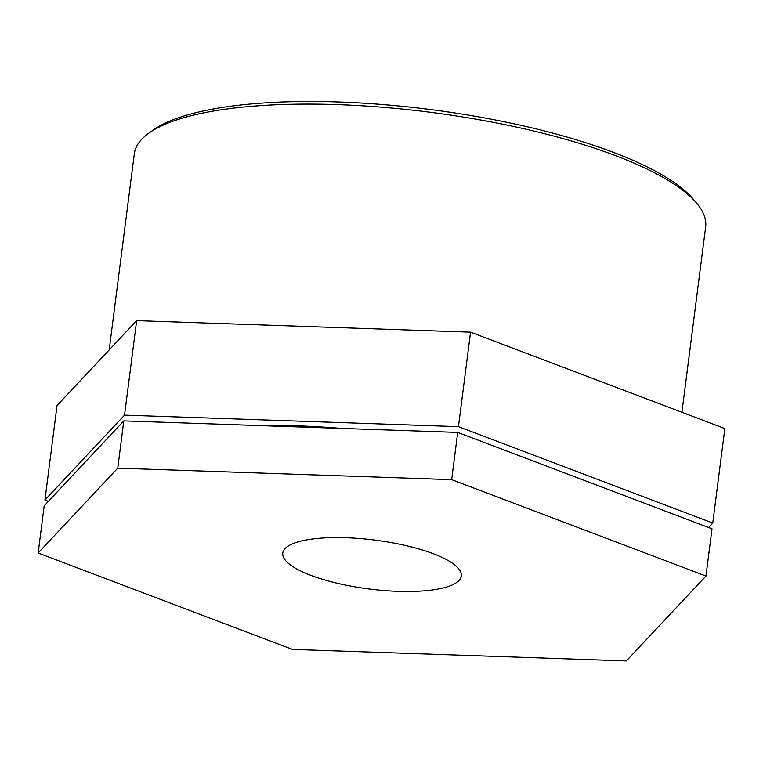 <?xml version="1.0" encoding="UTF-8"?>
<svg xmlns="http://www.w3.org/2000/svg" width="763" height="763" viewBox="0 0 763 763"><rect width="100%" height="100%" fill="white"/><g stroke="black" fill="none" stroke-linecap="round" stroke-linejoin="round"><path stroke-width="1.14" d="M451.658 479.65L705.956 576.046L626.356 660.93L292.448 649.408L38.15 553.013L117.75 468.139L451.658 479.65L457.705 432.411L123.806 420.89L117.75 468.139M457.705 432.411L712.013 528.807L705.956 576.046M123.806 420.89L44.206 505.774L38.15 553.013M712.747 523.046L724.85 428.558L470.552 332.163L458.449 426.651L712.747 523.046L708.569 527.5M470.552 332.163L136.644 320.641L57.044 405.525L44.941 500.013L124.541 415.129L458.449 426.651M136.644 320.641L124.541 415.129M48.384 501.31L44.941 500.013M109.195 349.912L134.326 153.773A287.994 78.78 7.3 0 1 148.966 133.058A287.994 78.78 7.3 0 1 429.998 112.228A287.994 78.78 7.3 0 1 696.695 203.225A287.994 78.78 7.3 0 1 705.651 226.954L681.912 412.278M696.695 203.225L693.376 199.267A284.036 77.692 -172.7 0 0 430.342 109.519A284.036 77.692 -172.7 0 0 153.172 130.063L148.966 133.058M253.297 425.363A287.994 78.78 7.3 0 1 341.233 428.396M310.913 575.378A90.005 24.616 7.3 0 1 282.777 553.099A90.005 24.616 7.3 0 1 338.009 537.572A90.005 24.616 7.3 0 1 433.193 553.68A90.005 24.616 7.3 0 1 461.329 575.97A90.005 24.616 7.3 0 1 406.097 591.497A90.005 24.616 7.3 0 1 310.913 575.378"/></g></svg>
